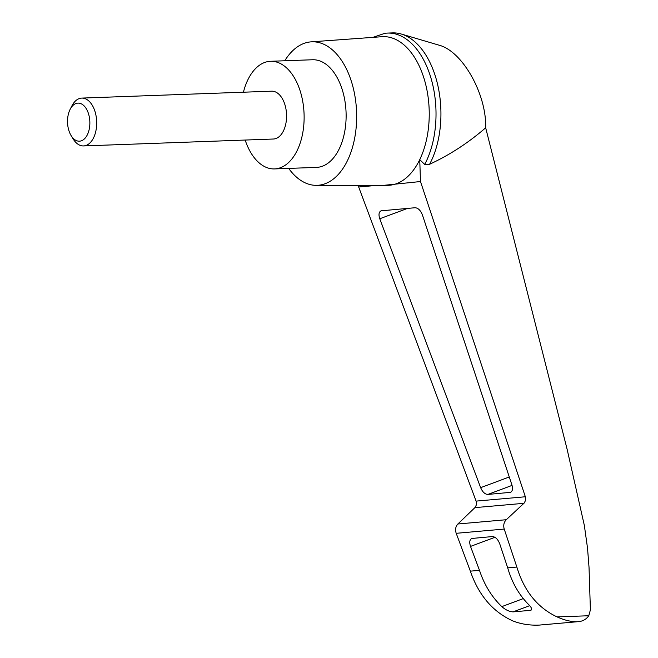 <?xml version="1.0" encoding="UTF-8"?>
<svg xmlns="http://www.w3.org/2000/svg" width="658" height="658" viewBox="0 0 658 658"><rect width="100%" height="100%" fill="white"/><g stroke="black" fill="none" stroke-linecap="round" stroke-linejoin="round"><path stroke-width="0.99" d="M372.93 37.366L384.872 33.311A77.792 45.575 87.9 0 1 387.57 33.081L392.481 32.9A77.792 45.575 87.9 0 1 401.306 34.035L439.009 45.172C462.385 51.077 486.681 94.119 485.67 127.8L567.147 449.389L584.345 525.454L587.528 548.172L589.025 567.286L590.399 609.908L588.778 615.748C586.089 619.556 582.289 621.547 577.37 621.728C571.259 621.859 564.498 620.247 557.087 616.9C537.586 607.77 524.171 591.147 516.851 567.048L507.705 567.854C511.866 582.346 518.759 594.487 528.366 604.274C531.787 607.564 532.421 609.588 530.274 610.361L513.043 611.882C509.276 611.644 505.533 609.892 501.815 606.618C491.699 596.88 484.263 584.789 479.493 570.346L470.347 571.152C478.629 595.169 492.719 611.726 512.607 620.823C520.84 624.105 529.772 625.519 539.404 625.075L578.012 621.678L539.511 625.075M401.306 34.035A77.792 45.575 87.9 0 1 438.022 86.28A77.792 45.575 87.9 0 1 429.6 164.261C449.62 155.017 468.307 142.86 485.67 127.8M358.552 185.342L358.676 186.987L476.277 501.602L476.441 504.686L475.24 507.302L457.878 523.99C455.591 526.507 455.032 529.608 456.2 533.309L470.347 571.152M516.851 567.048L504.217 529.073C503.189 525.355 503.872 522.246 506.265 519.721L524.261 502.975L525.553 500.351L525.512 497.259L420.487 181.534L383.803 185.334M420.487 181.534L419.738 159.647A74.379 43.576 87.9 0 1 396.609 183.64A74.379 43.576 87.9 0 1 387.389 185.334L316.251 185.35A71.804 42.071 87.9 0 1 288.689 168.407M379.773 218.769C378.449 214.664 378.86 212.016 381.023 210.831L415.066 207.731C418.143 207.961 420.594 210.387 422.436 215.001L511.908 484.913C513.01 488.779 512.533 491.263 510.485 492.349L487.833 494.438C484.93 494.265 482.536 492.011 480.636 487.668L379.773 218.769L407.565 208.389M377.379 185.342L358.676 186.987M284.774 60.766A71.804 42.071 87.9 0 1 311.037 41.865L381.985 36.708A74.379 43.576 87.9 0 1 429.057 107.155A74.379 43.576 87.9 0 1 419.738 159.647L424.69 164.442L429.6 164.261M311.037 41.865A71.804 42.071 87.9 0 1 356.48 109.87A71.804 42.071 87.9 0 1 316.251 185.35M530.916 610.221L531.351 609.958M479.493 570.346L470.519 546.42C469.195 542.307 469.606 539.667 471.77 538.474L492.373 536.566C495.441 536.796 497.9 539.223 499.743 543.837L507.705 567.854M387.57 33.081A77.792 45.575 87.9 0 1 431.36 79.429A77.792 45.575 87.9 0 1 424.69 164.442M243.427 92.21A53.857 31.551 87.9 0 1 270.578 61.284A53.857 31.551 87.9 0 1 303.996 112.329A53.857 31.551 87.9 0 1 274.493 168.917A53.857 31.551 87.9 0 1 245.163 140.047M81.789 98.091L271.672 91.182A23.935 14.024 87.9 0 1 286.518 113.867A23.935 14.024 87.9 0 1 273.407 139.019L83.525 145.928A23.935 14.024 -92.1 0 0 96.668 121.5A23.935 14.024 -92.1 0 0 81.789 98.091A23.935 14.024 -92.1 0 0 71.928 105.848L70.159 109.294A19.041 11.153 -92.1 0 0 67.568 123.128A19.041 11.153 -92.1 0 0 71.113 135.589A19.041 11.153 -92.1 0 0 87.012 135.425A19.041 11.153 -92.1 0 0 86.025 108.307A19.041 11.153 -92.1 0 0 70.159 109.294M270.578 61.284L312.583 59.755A53.857 31.551 87.9 0 1 345.993 110.799A53.857 31.551 87.9 0 1 316.498 167.395L274.493 168.917M71.113 135.589L73.128 138.904A23.935 14.024 -92.1 0 0 83.525 145.928M525.372 496.765L476.112 501.108M588.778 615.748L557.087 616.9M501.815 606.618L523.283 598.599M513.043 611.882L529.665 605.673M506.265 519.721L457.878 523.99M504.217 529.073L456.2 533.309M523.933 503.312L474.936 507.631M470.519 546.42L494.956 537.29M509.785 492.505L511.093 492.011M487.833 494.438L512.056 485.398M480.636 487.668L509.276 476.976"/></g></svg>
